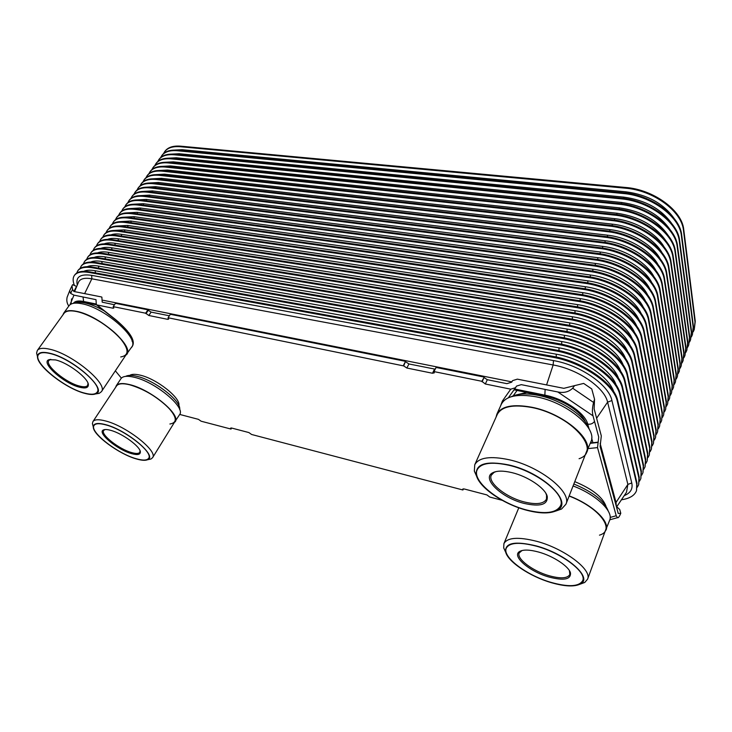 <?xml version="1.0" encoding="UTF-8"?>
<svg xmlns="http://www.w3.org/2000/svg" width="732" height="732" viewBox="0 0 732 732"><rect width="100%" height="100%" fill="white"/><g stroke="black" fill="none" stroke-linecap="round" stroke-linejoin="round"><path stroke-width="1.1" d="M163.529 153.601L164.609 151.753C167.601 147.8 172.844 146.125 180.337 146.72L625.403 188.179C653.301 190.265 681.867 211.237 683.478 230.388L695.007 321.988L694.238 329.565L693.277 331.724M164.609 151.753L164.993 151.222C167.985 147.269 173.228 145.586 180.722 146.18L625.714 187.474C653.594 189.542 682.151 210.514 683.752 229.665L695.263 321.302L694.238 329.565M160.637 157.581L161.708 155.724C164.691 151.789 169.925 150.133 177.428 150.755L623.115 193.486C651.068 195.645 679.744 216.663 681.401 235.759L693.167 327.131L692.408 334.68L691.438 336.848M161.708 155.724L162.101 155.184C165.075 151.259 170.318 149.593 177.812 150.216L623.426 192.772C651.37 194.922 680.028 215.931 681.684 235.036L693.414 326.435L692.408 334.68M157.728 161.58L158.807 159.704C161.763 155.797 166.997 154.168 174.5 154.809L620.818 198.82C648.827 201.062 677.612 222.116 679.314 241.167L691.31 332.301L690.569 339.813L689.59 342M158.807 159.704L159.192 159.173C162.156 155.257 167.39 153.619 174.893 154.26L621.129 198.097C649.128 200.33 677.896 221.384 679.598 240.444L691.557 331.596L690.569 339.813M154.8 165.597L155.879 163.712C158.826 159.832 164.05 158.222 171.562 158.881L618.503 204.182C646.566 206.516 675.462 227.606 677.21 246.611L689.443 337.498L688.721 344.982L687.723 347.178M155.879 163.712L156.273 163.172C159.219 159.283 164.444 157.673 171.956 158.332L618.814 203.459C646.868 205.784 675.755 226.865 677.493 245.879L689.69 336.793L688.721 344.982M151.863 169.641L152.942 167.738C155.87 163.876 161.095 162.284 168.607 162.971L616.17 209.59C644.297 212.005 673.303 233.142 675.096 252.092L687.558 342.722L686.854 350.18L685.857 352.385M152.942 167.738L153.336 167.198C156.273 163.337 161.488 161.735 169 162.422L616.481 208.858C644.599 211.264 673.586 232.392 675.38 251.36L687.815 342.018L686.854 350.18M148.907 173.694L149.996 171.782C152.906 167.948 158.121 166.384 165.633 167.088L613.819 215.034C642.01 217.532 671.125 238.705 672.973 257.609L685.674 347.984L684.978 355.413L683.972 357.628M149.996 171.782L150.389 171.242C153.308 167.399 158.524 165.825 166.036 166.53L614.139 214.293C642.321 216.791 671.418 237.955 673.257 256.868L685.93 347.27L684.978 355.413M145.942 177.775L147.022 175.854C149.923 172.038 155.129 170.492 162.65 171.215L611.458 220.506C639.704 223.095 668.929 244.305 670.832 263.163L683.77 353.272L683.093 360.675L682.078 362.898M147.022 175.854L147.425 175.305C150.325 171.489 155.532 169.943 163.053 170.666L611.778 219.765C640.015 222.345 669.222 243.555 671.116 262.413L684.027 352.559L683.093 360.675M142.96 181.875L144.048 179.944C146.922 176.147 152.128 174.628 159.649 175.378L609.079 226.014C637.389 228.695 666.724 249.951 668.673 268.745L681.858 358.589L681.199 365.963L680.174 368.196M144.048 179.944L144.442 179.386C147.324 175.598 152.53 174.07 160.052 174.811L609.399 225.273C637.7 227.945 667.026 249.191 668.966 267.994L682.114 357.875L681.199 365.963M139.958 186.001L141.047 184.052C143.911 180.282 149.108 178.782 156.639 179.55L606.691 231.568C635.056 234.332 664.5 255.624 666.504 274.372L679.937 363.941L679.296 371.28L678.253 373.53M141.047 184.052L141.45 183.494C144.314 179.724 149.511 178.224 157.041 178.992L607.011 230.818C635.367 233.572 664.802 254.864 666.797 273.612L680.193 363.218L679.296 371.28M136.948 190.137L138.037 188.179C140.883 184.437 146.071 182.954 153.601 183.75L604.284 237.15C632.704 240.014 662.268 261.342 664.317 280.036L677.997 369.331L677.375 376.632L676.331 378.892M138.037 188.179L138.44 187.621C141.285 183.869 146.482 182.396 154.013 183.183L604.605 236.399C633.015 239.245 662.57 260.574 664.61 279.267L678.262 368.599L677.375 376.632M133.919 194.3L135.008 192.333C137.836 188.609 143.015 187.154 150.554 187.968L601.85 242.777C630.334 245.723 660.017 267.098 662.121 285.736L676.048 374.747L675.444 382.022L674.392 384.291M135.008 192.333L135.42 191.766C138.247 188.042 143.426 186.587 150.966 187.401L602.18 242.018C630.655 244.955 660.319 266.32 662.414 284.968L676.313 374.015L675.444 382.022M130.872 198.491L131.97 196.496C134.78 192.8 139.949 191.372 147.498 192.214L599.417 248.432C627.955 251.479 657.748 272.89 659.907 291.464L674.09 380.192L673.504 387.429L672.433 389.717M131.97 196.496L132.373 195.938C135.191 192.242 140.361 190.805 147.91 191.647L599.746 247.672C628.276 250.701 658.059 272.112 660.2 290.695L674.355 379.46L673.504 387.429M127.816 202.691L128.905 200.696C131.696 197.018 136.866 195.618 144.414 196.478L596.955 254.132C625.558 257.271 655.469 278.727 657.675 297.247L672.122 385.673L671.555 392.883L670.475 395.179M128.905 200.696L129.317 200.129C132.117 196.451 137.287 195.041 144.835 195.901L597.285 253.363C625.878 256.493 655.781 277.94 657.977 296.46L672.388 384.931L671.555 392.883M124.742 206.918L125.831 204.905C128.612 201.254 133.773 199.882 141.322 200.769L594.476 259.869C623.142 263.108 653.173 284.592 655.433 303.057L670.137 391.19L669.588 398.364L668.499 400.669M125.831 204.905L126.252 204.338C129.024 200.687 134.185 199.305 141.743 200.193L594.814 259.091C623.472 262.321 653.484 283.806 655.735 302.27L670.411 390.449L669.588 398.364M121.658 211.173L122.747 209.142C125.501 205.518 130.653 204.164 138.211 205.079L591.987 265.643C620.709 268.973 650.858 290.503 653.173 308.904L668.151 396.735L667.621 403.872L666.513 406.196M122.747 209.142L123.159 208.574C125.922 204.942 131.074 203.588 138.632 204.493L592.325 264.865C621.038 268.187 651.178 289.707 653.475 308.117L668.417 395.985L667.621 403.872M118.547 215.446L119.636 213.396C122.381 209.8 127.524 208.474 135.081 209.407L589.48 271.462C618.266 274.893 648.534 296.46 650.904 314.797L666.138 402.316L665.626 409.426L664.51 411.75M119.636 213.396L120.057 212.829C122.802 209.224 127.944 207.888 135.502 208.821L589.818 270.675C618.595 274.088 648.845 295.655 651.206 314.001L666.413 401.566L665.626 409.426M115.427 219.737L116.516 217.679C119.234 214.11 124.376 212.802 131.943 213.762L586.954 277.309C615.795 280.841 646.191 302.453 648.616 320.726L664.125 407.934L663.631 414.998L662.497 417.341M116.516 217.679L116.937 217.102C119.664 213.524 124.806 212.216 132.364 213.177L587.293 276.522C616.134 280.045 646.502 301.648 648.918 319.93L664.391 407.175L663.631 414.998M112.289 224.047L113.378 221.979C116.077 218.438 121.21 217.157 128.777 218.136L584.411 283.202C613.315 286.843 643.831 308.492 646.31 326.701L662.094 413.58L661.618 420.616L660.474 422.968M113.378 221.979L113.808 221.403C116.507 217.852 121.64 216.571 129.207 217.55L584.758 282.415C613.654 286.029 644.151 307.678 646.621 325.896L662.369 412.821L661.618 420.616M109.141 228.393L110.23 226.307C112.911 222.784 118.035 221.531 125.602 222.537L581.849 289.14C610.817 292.873 641.452 314.568 643.986 332.712L660.054 419.262L659.596 426.262L658.443 428.623M110.23 226.307L110.651 225.721C113.332 222.199 118.465 220.945 126.032 221.952L582.196 288.344C611.156 292.059 641.772 313.744 644.297 331.898L660.328 418.503L659.596 426.262M105.975 232.749L107.055 230.653C109.718 227.158 114.833 225.932 122.409 226.966L579.277 295.115C608.301 298.958 639.063 320.689 641.653 338.76L657.995 424.981L657.556 431.944L656.394 434.323M107.055 230.653L107.485 230.068C110.148 226.572 115.272 225.337 122.839 226.371L579.625 294.31C608.64 298.134 639.384 319.857 641.964 337.946L658.269 424.212L657.556 431.944M102.782 237.131L103.871 235.018C106.515 231.55 111.621 230.351 119.197 231.413L576.679 301.136C605.767 305.079 636.648 326.847 639.301 344.854L655.927 430.736L655.515 437.663L654.326 440.051M103.871 235.018L104.301 234.432C106.945 230.964 112.06 229.757 119.636 230.809L577.026 300.321C606.105 304.256 636.977 326.014 639.622 344.031L656.201 429.959L655.515 437.663M99.589 241.542L100.668 239.41C103.285 235.969 108.391 234.798 115.976 235.887L574.062 307.193C603.214 311.246 634.223 333.051 636.932 350.994L653.85 436.528L653.447 443.409L652.258 445.806M100.668 239.41L101.098 238.815C103.724 235.375 108.83 234.194 116.406 235.283L574.419 306.379C603.561 310.414 634.553 332.218 637.252 350.161L654.124 435.75L653.447 443.409M96.368 245.97L97.448 243.82C100.046 240.416 105.143 239.263 112.728 240.38L571.436 313.296C600.643 317.45 631.78 339.3 634.553 357.17L651.755 442.348L651.379 449.192L650.172 451.607M97.448 243.82L97.878 243.225C100.485 239.812 105.582 238.669 113.167 239.776L571.793 312.473C600.99 316.617 632.109 338.459 634.873 356.338L652.038 441.57L651.379 449.192M93.129 250.426L94.208 248.258C96.789 244.881 101.876 243.756 109.471 244.9L568.782 319.436C598.053 323.7 629.319 345.596 632.146 363.383L649.65 448.213L649.293 455.02L648.067 457.445M94.208 248.258L94.648 247.663C97.228 244.278 102.315 243.152 109.91 244.287L569.139 318.603C598.401 322.858 629.648 344.745 632.475 362.55L649.934 447.426L649.293 455.02M89.88 254.91L90.96 252.723C93.522 249.374 98.591 248.276 106.186 249.438L566.111 325.621C595.445 330.004 626.839 351.927 629.73 369.651L647.527 454.115L647.189 460.876L645.953 463.31M90.96 252.723L91.399 252.119C93.961 248.761 99.04 247.672 106.625 248.834L566.476 324.788C595.802 329.153 627.178 351.076 630.06 368.809L647.811 453.318L647.189 460.876M86.614 259.412L87.684 257.207C90.228 253.885 95.297 252.815 102.892 254.013L563.43 331.852C592.819 336.345 624.341 358.314 627.297 375.955L645.395 460.044L645.084 466.769L643.821 469.212M87.684 257.207L88.124 256.603C90.667 253.272 95.736 252.201 103.331 253.391L563.786 331.01C593.176 335.485 624.68 357.454 627.626 375.104L645.679 459.248L645.084 466.769M83.329 263.932L84.4 261.717C86.916 258.423 91.976 257.38 99.57 258.606L560.721 338.129C590.175 342.732 621.834 364.737 624.844 382.305L643.245 466.019L642.952 472.698L641.68 475.159M84.4 261.717L84.839 261.104C87.364 257.81 92.424 256.767 100.019 257.984L561.087 337.278C590.532 341.871 622.173 363.877 625.183 381.454L643.538 465.213L642.952 472.698M80.026 268.488L81.087 266.247C83.585 262.98 88.636 261.974 96.24 263.218L557.994 344.443C587.512 349.164 619.299 371.216 622.383 388.701L641.086 472.03L640.82 478.664L639.53 481.134M81.087 266.247L81.536 265.634C84.034 262.367 89.084 261.351 96.688 262.596L558.36 343.592C587.878 348.295 619.638 370.337 622.712 387.841L641.378 471.216L640.82 478.664M76.714 273.063L77.766 270.803C80.246 267.573 85.287 266.585 92.891 267.866L555.249 350.802C584.831 355.642 616.747 377.73 619.894 395.143L638.917 478.069L638.67 484.666L637.362 487.155M77.766 270.803L78.214 270.19C80.694 266.951 85.736 265.963 93.339 267.235L555.625 349.951C585.197 354.764 617.094 376.852 620.233 394.274L639.21 477.255L638.67 484.666M590.989 441.579L591.365 442.906M514.029 389.836L545.194 396.186C562.551 399.507 581.492 411.75 585.399 422.062M76.302 302.627C78.123 301.749 80.785 301.657 84.281 302.353L96.496 304.841M74.444 285.489C72.706 281.225 72.706 277.858 74.426 275.388C76.878 272.176 81.911 271.224 89.524 272.533L552.486 357.216C582.132 362.166 614.185 384.3 617.396 401.621L636.73 484.154L636.501 490.714C634.571 495.582 629.547 498.602 621.441 499.782M74.426 275.388L74.874 274.765C77.336 271.563 82.368 270.602 89.972 271.901L552.861 356.347C582.498 361.288 614.523 383.412 617.735 400.752L637.023 483.34L636.501 490.714M502.152 500.304L489.772 497.046L486.899 494.914L464.298 488.994L462.697 489.177L462.917 489.992L251.598 434.479L248.871 432.557L231.568 428.028L230.607 428.119L231.028 429.071L231.632 428.037M179.697 414.431L198.427 419.345L201.117 421.211L231.028 429.071M121.384 378.133L115.354 370.822M74.756 291.665L74.389 290.531L76.494 286.395L72.587 284.666L69.641 290.86L70.647 293.413L73.959 295.133L96.002 299.653L96.331 304.713L96.935 304.933L112.957 308.199L113.808 308.053L113.186 306.635L145.65 313.204L147.937 309.819L115.482 303.322L113.186 306.635M500.514 406.068L502.408 401.026L510.762 389.177L485.325 383.998L481.857 381.29L434.021 371.6L434.286 372.853L432.493 373.247L406.864 368.031L403.689 365.918L405.528 361.343L170.355 314.303L168.076 317.752L168.635 319.152L167.665 319.335L148.843 315.501L145.65 313.204M168.076 317.752L403.689 365.918M598.163 442.155L597.513 447.609L616.216 515.758L617.506 517.68C618.101 517.982 618.86 517.25 619.794 515.465L620.791 513.297L618.247 513.471L600.121 446.493L601.311 435.924L594.146 408.941L594.549 399.242L593.579 402.454C592.243 407.916 592.06 412.381 593.03 415.858L598.712 436.977L598.163 442.155L590.422 443.016M482.068 381.811L484.053 377.529L487.311 379.716L506.91 383.66L511.686 382.168L512.574 380.64L517.35 379.149L563.841 388.335L574.574 385.636L572.662 388.216C568.773 391.959 563.814 393.212 557.775 391.949L521.266 384.648L516.499 386.103L515.529 387.731L510.762 389.177M484.053 377.529L481.857 381.29M434.021 371.6L436.071 367.455L483.852 377.007M405.775 361.855L408.941 363.96L435.211 369.175M145.988 313.671L148.276 310.277L151.121 312.116L169.376 315.785M148.276 310.277L147.937 309.819M69.732 290.558L71.983 285.828L72.532 289.442L73.877 291.492L101.245 296.899L101.867 297.128L102.206 302.17L114.494 304.75M616.747 506.754L619.73 509.481L620.791 513.297M574.574 385.636L583.66 383.422L591.749 388.939L594.549 399.242M405.528 361.343L403.451 365.414M68.817 306.058C66.96 303.478 66.402 300.523 67.124 297.21L67.472 296.304M76.494 286.395L74.463 291.171M463.42 488.875L462.917 489.992M574.766 481.629C592.289 488.912 602.701 497.129 606.023 506.279M573.842 483.998C593.03 492.023 604.495 501.027 608.219 511.018M573.074 485.957C596.113 494.631 613.654 511.32 609.701 520.141L604.815 532.164M569.185 495.884C592.316 504.668 609.994 521.33 606.087 529.995M599.481 535.156C616.28 530.343 599.334 507.368 569.112 496.049C592.023 504.751 609.536 521.257 605.675 529.84L587.576 579.177C592.353 569.789 564.244 548.57 536.776 541.332C518.338 536.666 507.386 537.434 503.909 543.629L503.698 547.92L505.803 552.523M580.028 584.209L584.767 582.452L587.576 579.177M551.187 582.635C564.921 586.579 574.748 586.982 580.668 583.843C593.24 577.63 565.809 553.694 536.236 545.907C515.081 540.82 504.87 542.796 505.602 551.809C507.541 561.499 529.785 576.432 551.187 582.635M548.899 577.017C563.704 580.869 570.905 579.543 570.503 573.028C569.057 566.476 553.346 556.073 538.752 552.084C529.776 549.65 523.435 549.439 519.711 551.434C511.137 555.872 529.327 571.555 548.899 577.017M522.017 550.528L519.189 552.962C516.325 558.736 532.704 571.106 549.064 575.718C560.566 578.866 567.492 578.463 569.835 574.519L569.423 570.658M536.336 546.163C519.482 541.845 509.463 542.504 506.288 548.14C501.969 556.869 526.509 575.379 551.095 582.407C568.544 587.247 579.067 586.671 582.69 580.668C587.027 572.149 561.389 552.834 536.336 546.163M129.683 375.388C131.705 374.061 135.164 373.979 140.05 375.123C156.63 378.709 181.161 398.217 178.837 405.629M125.62 376.385C127.88 375.086 131.595 375.049 136.765 376.275C154.8 380.21 181.664 401.31 179.66 409.6M175.104 421.879C181.408 414.87 150.563 389.278 129.445 384.565C122.445 382.891 118.035 383.303 116.223 385.81L120.972 378.645C122.82 376.092 127.24 375.635 134.231 377.264C155.34 381.857 185.965 407.486 179.587 414.632L174.006 423.023M116.223 385.81L115.647 387.292M92.918 421.605L116.507 385.993C118.31 383.513 122.674 383.101 129.61 384.757C150.518 389.433 181.051 414.77 174.82 421.714L152.558 457.701C158.387 451.488 126.792 426.344 105.82 421.028C98.866 419.162 94.565 419.363 92.918 421.605L92.406 423.618L93.129 426.363M148.129 459.614L150.948 459.028L152.558 457.701M136.234 458.891C141.422 460.419 145.183 460.712 147.498 459.751C158.277 456.667 127.276 430.196 105.701 424.67C97.557 422.538 93.421 423.306 93.284 426.985C92.9 434.909 119.032 454.124 136.234 458.891M131.513 453.611C137.296 455.222 140.242 454.718 140.361 452.102C140.745 446.904 122.555 433.445 110.788 430.37C107.494 429.455 105.106 429.291 103.624 429.876C96.322 432.228 117.193 449.768 131.513 453.611M105.024 429.565L103.688 430.462C100.293 434.442 119.06 449.183 131.559 452.559C135.996 453.831 138.741 453.748 139.794 452.312L140.041 450.747M105.911 424.908C99.543 423.188 95.608 423.343 94.117 425.393C89.048 431.441 117.266 453.547 136.042 458.68C142.804 460.638 146.976 460.52 148.587 458.342C153.876 452.687 125.026 429.812 105.911 424.908M129.61 384.757C143.426 388.866 156.062 396.195 167.518 406.754C176.97 416.92 177.757 422.666 169.888 424.011M526.811 392.443L516.316 394.896M511.183 396.735C517.57 393.578 526.619 393.121 538.331 395.372C560.95 399.672 585.655 416.215 589.242 429.254M586.854 452.129C593.625 438.925 562.542 413.095 531.862 407.257C512.94 403.835 501.274 406.15 496.863 414.211L501.365 404.183C505.821 395.994 517.478 393.551 536.346 396.845C566.925 402.472 597.779 428.302 590.934 441.707L585.28 454.828M496.863 414.211L496.049 417.176M474.748 464.756L497.284 414.413C501.649 406.425 513.205 404.128 531.954 407.523C562.332 413.305 593.103 438.889 586.396 451.964L565.9 504.266C572.241 492.243 540.289 466.65 509.435 459.806C490.403 455.752 478.838 457.409 474.748 464.756L474.336 471.079L476.889 476.898M555.515 511.156L561.572 509.005L565.9 504.266M526.994 510.332C540.454 513.773 550.501 513.773 557.162 510.341C574.044 502.619 542.952 472.506 508.859 464.957C486.021 460.492 475.187 463.896 476.349 475.159C478.82 487.32 503.579 504.366 526.994 510.332M524.24 503.433C540.335 506.992 548.003 504.65 547.243 496.406C545.358 488.189 527.854 476.358 511.924 472.625C503.287 470.603 496.882 470.639 492.709 472.762C481.043 478.316 501.768 498.034 524.24 503.433M495.939 471.609L494.036 472.396L491.309 475.178C487.448 482.598 506.05 497.486 524.405 501.978C536.382 504.833 543.739 503.891 546.484 499.132L546.566 495.161L545.788 493.194M508.987 465.278C491.575 461.508 480.997 462.972 477.255 469.669C471.435 480.906 499.316 503.177 526.884 510.058C545.075 514.486 556.274 513.077 560.511 505.812C566.275 494.905 537.142 471.609 508.987 465.278M531.954 407.523C570.997 414.806 602.894 451.003 579.085 458.708M80.163 301.895L79.184 302.298M74.765 303.149C77.043 302.115 80.337 302.023 84.656 302.883C90.539 304.128 97.054 306.8 104.209 310.89M132.062 340.087L132.062 340.993M126.673 354.535C134.624 346.291 99.296 315.364 76.366 311.292C69.86 309.993 65.642 310.624 63.693 313.177L69.046 305.738C71.022 303.139 75.268 302.472 81.764 303.725C104.685 307.66 139.73 338.623 131.696 347.032L125.373 355.844M63.693 313.177L62.925 314.87M37.341 350.436L63.995 313.387C65.926 310.862 70.116 310.24 76.549 311.521C99.259 315.556 134.24 346.181 126.371 354.343L101.382 391.712C108.766 384.373 72.422 353.977 49.675 349.201C43.225 347.718 39.107 348.13 37.341 350.436L36.6 353.034L37.469 356.557M95.581 393.935L99.213 393.349L101.382 391.712M85.141 393.45C89.707 394.649 93.156 394.813 95.48 393.953C109.05 390.705 73.264 358.259 49.593 353.199C41.669 351.433 37.634 352.586 37.488 356.658C36.929 366.329 66.713 389.058 85.141 393.45M79.669 387.246C85.333 388.637 88.224 387.878 88.352 384.95C88.892 378.627 68.14 362.679 55.531 359.924L49.081 359.659C39.848 362.203 64.023 383.687 79.669 387.246M50.792 359.339L48.87 360.464C44.579 365.222 66.191 383.001 79.697 386.103C83.869 387.164 86.522 386.944 87.657 385.444L88.005 383.33M49.84 353.474C43.929 352.101 40.159 352.458 38.549 354.562C32.126 361.809 64.626 388.463 84.921 393.194C91.29 394.832 95.334 394.511 97.063 392.233C103.752 385.554 70.565 357.893 49.84 353.474M76.549 311.521C89.185 314.129 108.007 325.292 118.529 336.391C129.07 348.487 129.802 355.349 120.725 356.96M174.683 150.06L182.085 149.703L626.052 191.839L626.135 193.074M182.085 149.703L182.433 150.655M626.052 191.839C647.298 194.675 663.201 203.386 673.76 217.953M625.714 187.474L625.403 188.179M180.722 146.18L180.337 146.72M695.263 321.302L695.007 321.988M683.752 229.665L683.478 230.388M171.627 154.104L179.184 153.729L623.774 197.137L623.856 198.418M179.184 153.729L179.55 154.717M623.774 197.137C645.304 200.083 661.325 208.931 671.857 223.681M623.426 192.772L623.115 193.486M177.812 150.216L177.428 150.755M693.414 326.435L693.167 327.131M681.684 235.036L681.401 235.759M168.552 158.158L176.275 157.773L621.486 202.462L621.569 203.789M176.275 157.773L176.65 158.798M621.486 202.462C643.282 205.527 659.441 214.522 669.945 229.445M621.129 198.097L620.818 198.82M174.893 154.26L174.5 154.809M691.557 331.596L691.31 332.301M679.598 240.444L679.314 241.167M165.478 162.239L173.347 161.845L619.181 207.824L619.263 209.206M173.347 161.845L173.731 162.907M619.181 207.824C641.25 210.999 657.528 220.14 668.014 235.237M618.814 203.459L618.503 204.182M171.956 158.332L171.562 158.881M689.69 336.793L689.443 337.498M677.493 245.879L677.21 246.611M162.376 166.347L170.41 165.926L616.856 213.222L616.948 214.65M170.41 165.926L170.794 167.033M616.856 213.222C639.21 216.516 655.616 225.804 666.065 241.066M616.481 208.858L616.17 209.59M169 162.422L168.607 162.971M687.815 342.018L687.558 342.722M675.38 251.36L675.096 252.092M159.274 170.465L167.454 170.044L614.523 218.648L614.606 220.131M167.454 170.044L167.848 171.187M614.523 218.648C634.644 220.634 656.183 232.932 664.098 246.931M614.139 214.293L613.819 215.034M166.036 166.53L165.633 167.088M685.93 347.27L685.674 347.984M673.257 256.868L672.973 257.609M156.145 174.609L164.48 174.17L612.172 224.12L612.263 225.648M164.48 174.17L164.892 175.36M612.172 224.12C632.503 226.17 654.298 238.714 662.112 252.824M611.778 219.765L611.458 220.506M163.053 170.666L162.65 171.215M684.027 352.559L683.77 353.272M671.116 262.413L670.832 263.163M153.015 178.773L161.498 178.324L609.811 229.619L609.893 231.202M161.498 178.324L161.909 179.55M609.811 229.619C630.353 231.751 652.395 244.534 660.108 258.753M609.399 225.273L609.079 226.014M160.052 174.811L159.649 175.378M682.114 357.875L681.858 358.589M668.966 267.994L668.673 268.745M149.868 182.954L158.487 182.497L607.423 235.164L607.514 236.793M158.487 182.497L158.917 183.769M607.423 235.164C628.184 237.369 650.474 250.39 658.086 264.719M607.011 230.818L606.691 231.568M157.041 178.992L156.639 179.55M680.193 363.218L679.937 363.941M666.797 273.612L666.504 274.372M146.702 187.163L155.477 186.687L605.025 240.737L605.117 242.42M155.477 186.687L155.907 188.005M605.025 240.737C626.006 243.024 648.534 256.292 656.046 270.721M604.605 236.399L604.284 237.15M154.013 183.183L153.601 183.75M678.262 368.599L677.997 369.331M664.61 279.267L664.317 280.036M143.527 191.391L152.439 190.906L602.61 246.355L602.701 248.093M152.439 190.906L152.878 192.26M602.61 246.355C623.81 248.724 646.585 262.23 653.987 276.751M602.18 242.018L601.85 242.777M150.966 187.401L150.554 187.968M676.313 374.015L676.048 374.747M662.414 284.968L662.121 285.736M140.334 195.636L149.392 195.142L600.185 252L600.267 253.794M149.392 195.142L149.84 196.542M600.185 252C621.596 254.462 644.627 268.214 651.91 282.827M599.746 247.672L599.417 248.432M147.91 191.647L147.498 192.214M674.355 379.46L674.09 380.192M660.2 290.695L659.907 291.464M137.122 199.909L146.327 199.406L597.733 257.691L597.824 259.54M146.327 199.406L146.784 200.843M597.733 257.691C619.364 260.235 642.641 274.226 649.815 288.93M597.285 253.363L596.955 254.132M144.835 195.901L144.414 196.478M672.388 384.931L672.122 385.673M657.977 296.46L657.675 297.247M133.901 204.201L143.243 203.688L595.272 263.419L595.354 265.323M143.243 203.688L143.71 205.17M595.272 263.419C617.122 266.045 640.646 280.292 647.701 295.069M594.814 259.091L594.476 259.869M141.743 200.193L141.322 200.769M670.411 390.449L670.137 391.19M655.735 302.27L655.433 303.057M130.671 208.51L140.151 207.989L592.792 269.184L592.874 271.142M140.151 207.989L140.617 209.517M592.792 269.184C614.862 271.901 638.643 286.395 645.578 301.245M592.325 264.865L591.987 265.643M138.632 204.493L138.211 205.079M668.417 395.985L668.151 396.735M653.475 308.117L653.173 308.904M127.423 212.847L137.04 212.317L590.294 274.985L590.376 277.007M137.04 212.317L137.515 213.89M590.294 274.985C612.583 277.803 636.611 292.535 643.428 307.458M589.818 270.675L589.48 271.462M135.502 208.821L135.081 209.407M666.413 401.566L666.138 402.316M651.206 314.001L650.904 314.797M124.156 217.212L133.91 216.663L587.787 280.832L587.86 282.909M133.91 216.663L134.395 218.292M587.787 280.832C610.287 283.742 634.571 298.72 641.259 313.717M587.293 276.522L586.954 277.309M132.364 213.177L131.943 213.762M664.391 407.175L664.125 407.934M648.918 319.93L648.616 320.726M120.881 221.595L130.763 221.037L585.252 286.715L585.326 288.856M130.763 221.037L131.248 222.711M585.252 286.715C607.981 289.716 632.521 304.951 639.073 320.003M584.758 282.415L584.411 283.202M129.207 217.55L128.777 218.136M662.369 412.821L662.094 413.58M646.621 325.896L646.31 326.701M117.587 225.996L127.597 225.438L582.709 292.644L582.782 294.84M127.597 225.438L128.091 227.149M582.709 292.644C605.648 295.737 630.444 311.228 636.867 326.335M582.196 288.344L581.849 289.14M126.032 221.952L125.602 222.537M660.328 418.503L660.054 419.262M644.297 331.898L643.986 332.712M114.274 230.424L124.422 229.857L580.137 298.61L580.211 300.861M124.422 229.857L124.916 231.614M580.137 298.61C603.305 301.804 628.358 317.542 634.644 332.694M579.625 294.31L579.277 295.115M122.839 226.371L122.409 226.966M658.269 424.212L657.995 424.981M641.964 337.946L641.653 338.76M110.953 234.871C113.588 233.856 117.01 233.664 121.228 234.295L577.557 304.613L577.621 306.928M121.228 234.295L121.732 236.107M577.557 304.613C600.945 307.916 626.253 323.901 632.402 339.099M577.026 300.321L576.679 301.136M119.636 230.809L119.197 231.413M656.201 429.959L655.927 430.736M639.622 344.031L639.301 344.854M107.613 239.346C110.258 238.303 113.725 238.101 118.017 238.76L574.959 310.661L575.023 313.04M118.017 238.76L118.52 240.618M574.959 310.661C598.566 314.065 624.14 330.306 630.133 345.55M574.419 306.379L574.062 307.193M116.406 235.283L115.976 235.887M654.124 435.75L653.85 436.528M637.252 350.161L636.932 350.994M104.264 243.838C106.909 242.768 110.422 242.567 114.787 243.253L572.342 316.746L572.397 319.198M114.787 243.253L115.29 245.165M572.342 316.746C596.177 320.259 622.008 336.757 627.855 352.028M571.793 312.473L571.436 313.296M113.167 239.776L112.728 240.38M652.038 441.57L651.755 442.348M634.873 356.338L634.553 357.17M100.897 248.358C103.551 247.251 107.092 247.059 111.539 247.764L569.706 322.876L569.752 325.392M111.539 247.764L112.051 249.722M569.706 322.876C593.762 326.509 619.858 343.253 625.558 358.552M569.139 318.603L568.782 319.436M109.91 244.287L109.471 244.9M649.934 447.426L649.65 448.213M632.475 362.55L632.146 363.383M97.512 252.906C100.165 251.771 103.752 251.57 108.272 252.302L567.044 329.052L567.099 331.633M108.272 252.302L108.784 254.315M567.044 329.052C591.337 332.795 617.689 349.795 623.234 365.112M566.476 324.788L566.111 325.621M106.625 248.834L106.186 249.438M647.811 453.318L647.527 454.115M630.06 368.809L629.73 369.651M94.108 257.472C96.77 256.301 100.394 256.099 104.987 256.868L564.372 335.274L564.418 337.91M104.987 256.868L105.509 258.927M564.372 335.274C588.885 339.126 615.511 356.383 620.901 371.719M563.786 331.01L563.43 331.852M103.331 253.391L102.892 254.013M645.679 459.248L645.395 460.044M627.626 375.104L627.297 375.955M90.695 262.065C93.348 260.867 97.017 260.656 101.693 261.452L561.682 341.533L561.718 344.241M101.693 261.452L102.206 263.566M561.682 341.533C586.423 345.504 613.315 363.017 618.54 378.362M561.087 337.278L560.721 338.129M100.019 257.984L99.57 258.606M643.538 465.213L643.245 466.019M625.183 381.454L624.844 382.305M87.264 266.677C89.917 265.451 93.614 265.24 98.372 266.064L558.973 347.837L559.001 350.61M98.372 266.064L98.884 268.232M558.973 347.837C583.944 351.927 611.101 369.706 616.161 385.05M558.36 343.592L557.994 344.443M96.688 262.596L96.24 263.218M641.378 471.216L641.086 472.03M622.712 387.841L622.383 388.701M83.814 271.316C86.458 270.053 90.201 269.852 95.041 270.703L556.238 354.187L556.265 357.033M95.041 270.703L95.553 272.917M556.238 354.187C581.446 358.396 608.868 376.431 613.764 391.785M555.625 349.951L555.249 350.802M93.339 267.235L92.891 267.866M639.21 477.255L638.917 478.069M620.233 394.274L619.894 395.143M514.623 389.003L544.864 395.143C564.207 398.803 585.124 413.022 587.732 424.121L588.867 428.202M591.657 438.221L592.92 442.732M73.42 303.332C74.902 301.081 78.278 300.459 83.576 301.465L95.691 303.926M545.12 389.415L544.864 395.143M103.029 300.257L511.769 381.866M83.045 296.954L83.576 301.465M600.121 443.4L616.06 502.564L616.307 506.334M77.308 285.032C75.46 276.925 80.255 273.704 91.683 275.36L553.493 360.583C580.147 365.094 608.905 384.913 611.925 400.541L631.771 482.983L627.873 484.401L615.484 503.277M594.265 421.687C592.655 423.727 590.477 424.533 587.732 424.121M91.683 275.36L91.848 278.8L553.145 364.975C577.951 369.23 604.687 387.631 607.597 402.152L596.617 418.247M553.493 360.583L553.145 364.975L546.575 384.922M78.333 282.57L78.589 281.948C80.355 278.627 84.775 277.574 91.848 278.8L84.628 293.614M631.771 482.983C633.006 488.885 630.499 493.094 624.24 495.61M611.925 400.541L607.597 402.152L627.873 484.401L626.473 492.297M552.861 356.347L552.486 357.216M89.972 271.901L89.524 272.533M637.023 483.34L636.73 484.154M617.735 400.752L617.396 401.621M610.159 517.433L616.216 515.758M96.935 304.933L115.537 319.527C131.431 332.969 136.637 342.402 131.165 347.819M597.513 447.609L588.244 448.588M593.03 415.858L557.775 391.949M513.196 395.838L517.076 390.458M593.579 402.454L572.662 388.216M406.864 368.031L408.941 363.96M434.534 369.102L432.493 373.247M148.843 315.501L151.121 312.116M168.406 318.2L167.665 319.335M113.634 307.23L112.957 308.199M70.647 293.413L72.532 289.442M485.325 383.998L487.311 379.716M73.959 295.133L70.025 304.722M463.054 488.921L462.743 489.626M231.22 427.955L230.772 428.723M598.053 442.448L590.312 443.308M502.408 401.026L503.241 401.337M154.809 383.87L160.281 387.246M71.58 298.839L70.986 304.119M78.251 282.762L74.627 291.492M626.354 492.471L616.518 507.093M609.82 519.775L617.506 517.68M69.641 290.86L67.124 297.21M96.331 304.713L115.281 319.582C122.107 325.026 127.011 330.187 129.985 335.082C131.961 339.108 132.684 341.194 132.163 341.341M508.365 397.778L515.529 387.731M511.732 381.857L512.336 380.979M580.668 583.843L584.767 582.452M569.862 571.838L570.503 573.028M520.937 551.05L519.711 551.434M505.602 551.809L503.698 547.92M503.909 543.629L518.796 507.788M147.498 459.751L150.948 459.028M140.077 451.095L140.361 452.102M104.685 429.684L103.624 429.876M93.284 426.985L92.406 423.618M557.162 510.341L561.572 509.005M546.566 495.161L547.243 496.406M494.036 472.396L492.709 472.762M476.349 475.159L474.336 471.079M95.48 393.953L99.213 393.349M88.06 383.87L88.352 384.95M50.243 359.503L49.081 359.659M37.488 356.658L36.6 353.034"/></g></svg>
